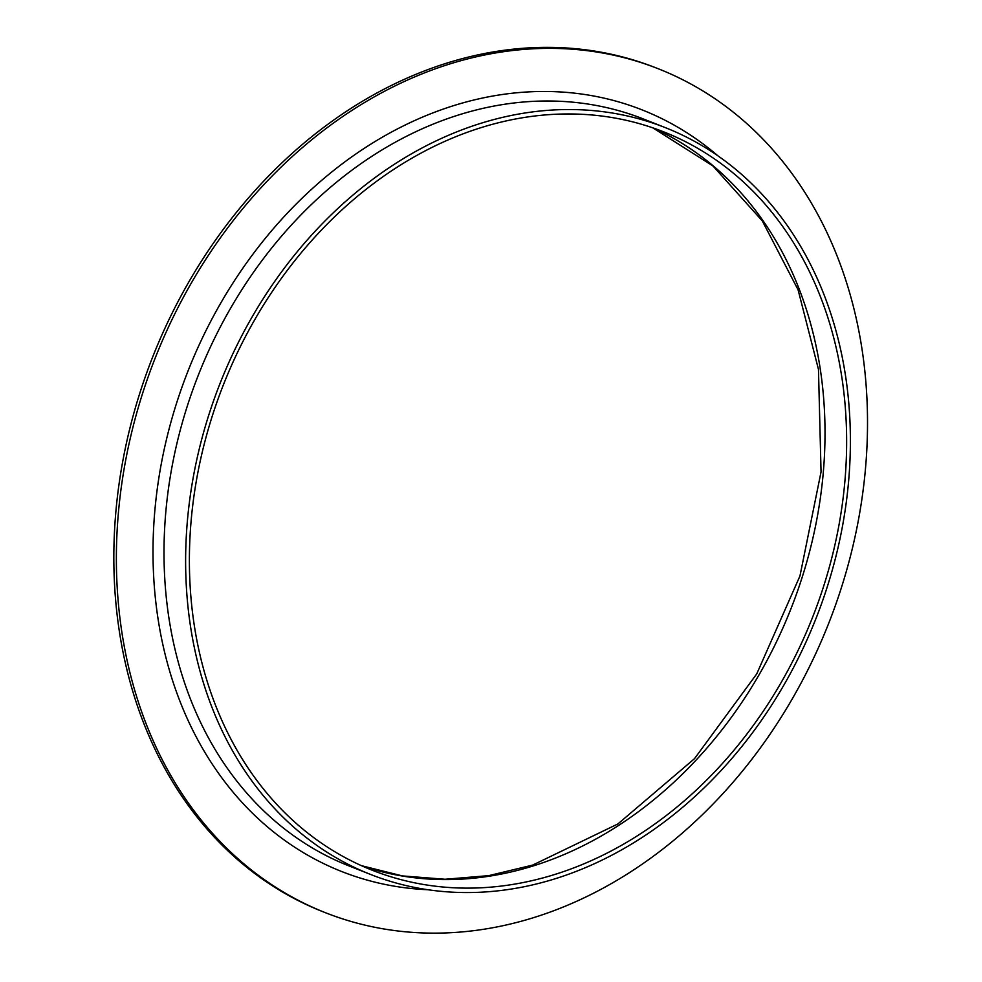 <?xml version="1.0" encoding="UTF-8"?>
<svg xmlns="http://www.w3.org/2000/svg" width="982" height="982" viewBox="0 0 982 982"><rect width="100%" height="100%" fill="white"/><g stroke="black" fill="none" stroke-linecap="round" stroke-linejoin="round"><path stroke-width="1.47" d="M325.337 912.671L322.783 911.664A453.598 361.928 -68.5 0 1 152.738 356.834A453.598 361.928 -68.5 0 1 655.964 67.856L658.505 68.85A453.598 361.928 -68.5 0 1 862.491 352.354A453.598 361.928 -68.5 0 1 715.51 801.508A453.598 361.928 -68.5 0 1 325.337 912.671A453.598 361.928 -68.5 0 1 155.279 357.841A453.598 361.928 -68.5 0 1 658.505 68.85M842.237 379.948A396.9 316.695 -68.5 0 1 713.619 772.957A396.9 316.695 -68.5 0 1 372.227 870.224A396.9 316.695 -68.5 0 1 223.43 384.748A396.9 316.695 -68.5 0 1 663.758 131.883A396.9 316.695 -68.5 0 1 842.237 379.948M845.944 378.561A401.442 320.316 -68.5 0 1 715.866 776.062A401.442 320.316 -68.5 0 1 370.558 874.446A401.442 320.316 -68.5 0 1 220.054 383.422A401.442 320.316 -68.5 0 1 665.415 127.672A401.442 320.316 -68.5 0 1 845.944 378.561M652.846 127.869A396.9 316.695 -68.5 0 1 820.621 371.417A396.9 316.695 -68.5 0 1 696.815 759.319A396.9 316.695 -68.5 0 1 361.511 865.707M370.558 874.446L348.941 865.903A401.442 320.316 -68.5 0 1 198.438 374.878A401.442 320.316 -68.5 0 1 643.799 119.129L665.415 127.672M428.054 889.729A409.384 326.65 -68.5 0 1 188.102 370.803A409.384 326.65 -68.5 0 1 717.854 155.782M361.462 865.682L402.411 875.919L445.092 879.258L488.778 875.637L532.674 865.093L617.899 823.947L694.495 758.669L756.717 673.934L799.962 575.955L821.05 471.9L818.472 369.416L798.096 289.85L762.29 220.889L712.993 165.995L652.797 127.844"/></g></svg>
